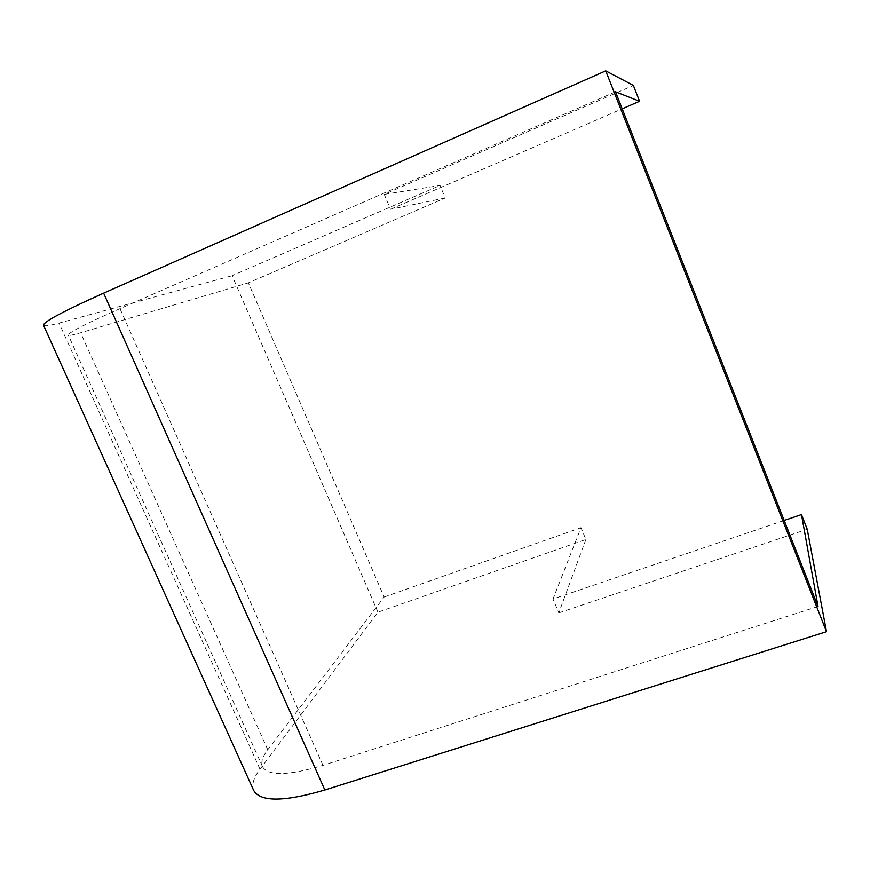 <?xml version="1.0" encoding="UTF-8"?>
<svg xmlns="http://www.w3.org/2000/svg" width="870" height="870" viewBox="0 0 870 870"><rect width="100%" height="100%" fill="white"/><g stroke="black" fill="none" stroke-linecap="round" stroke-linejoin="round"><path stroke-width="0.65" stroke-dasharray="4.35 3.26" d="M818.028 606.477L322.977 765.361C288.253 775.779 268.101 776.225 262.522 766.677C260.728 762.327 262.468 756.672 267.764 749.722L384.148 597.037L248.352 282.848L445.201 198.001L440.024 185.451L384.246 194.38L633.371 85.434M384.148 597.037L580.997 527.677L553.015 599.006L784.174 520.445M253.67 790.417C251.408 784.914 253.529 777.856 260 769.221L377.928 612.197L585.869 539.498L580.997 527.677M377.928 612.197L232.116 275.703L440.024 185.451M445.201 198.001L390.478 209.3L384.246 194.38M390.478 209.3L622.202 108.815M43.5 325.239C44.283 326.424 49.47 325.706 59.084 323.074L232.116 275.703M585.869 539.498L558.801 612.893L553.015 599.006M558.801 612.893L807.24 529.275M615.503 91.796L119.995 308.654C85.739 323.803 68.502 332.59 68.273 335.026C68.795 335.82 72.906 335.059 80.616 332.775L248.352 282.848M260 769.221L59.084 323.074M322.977 765.361L119.995 308.654M267.764 749.722L80.616 332.775M262.522 766.677L68.273 335.026"/><path stroke-width="1.3" d="M622.202 108.815L639.58 101.279L615.503 91.796L818.028 606.477L801.487 514.572L807.24 529.275L826.5 631.696L605.737 70.851L103.628 293.157C63.445 311.177 43.402 321.867 43.5 325.239L253.67 790.417C260.326 802.096 284.055 801.955 324.858 789.993L103.628 293.157M639.58 101.279L633.371 85.434L605.737 70.851M826.5 631.696L324.858 789.993M784.174 520.445L801.487 514.572"/></g></svg>
